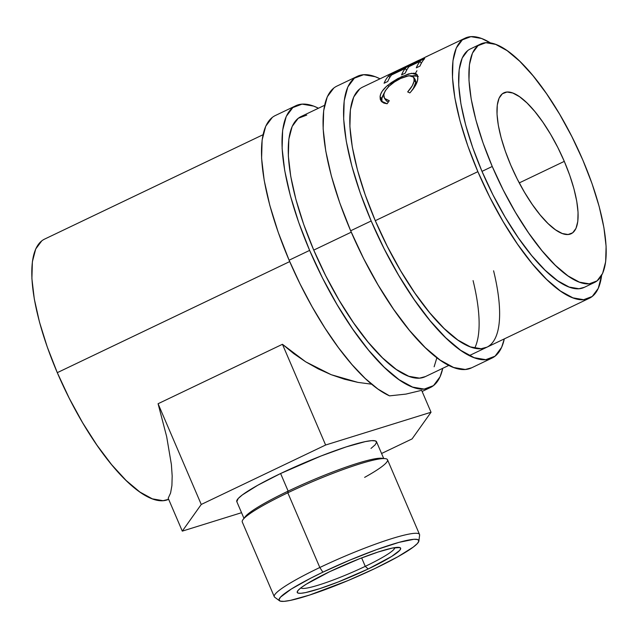 <?xml version="1.0" encoding="UTF-8"?>
<svg xmlns="http://www.w3.org/2000/svg" width="638" height="638" viewBox="0 0 638 638"><rect width="100%" height="100%" fill="white"/><g stroke="black" fill="none" stroke-linecap="round" stroke-linejoin="round"><path stroke-width="0.96" d="M371.172 220.979A156.135 50.322 -115.5 0 1 357.376 76.321A156.135 50.322 -115.5 0 1 380.017 78.809L375.248 76.712L363.628 74.71L354.361 78.187L347.798 87.007L344.185 100.828L343.667 119.123L346.267 141.181L351.881 166.167L360.287 193.107L371.172 220.979L350.661 230.781L371.172 220.979L384.116 248.7L398.622 275.217L414.126 299.501L430.036 320.619L445.739 337.765L460.636 350.278L474.154 357.679L485.765 359.68L495.032 356.203L501.604 347.383L504.307 338.89A156.135 50.322 -115.5 0 1 492.026 358.07A156.135 50.322 -115.5 0 1 371.172 220.979M357.376 76.321L336.856 86.13A156.135 50.322 64.5 0 0 350.661 230.781A156.135 50.322 64.5 0 0 471.506 367.871L492.026 358.07M474.696 348.181A144.124 46.454 64.5 0 0 473.077 280.6M493.589 270.791A144.124 46.454 -115.5 0 1 486.842 347.231A144.124 46.454 -115.5 0 1 375.288 220.684A144.124 46.454 -115.5 0 1 362.551 87.159L418.959 60.203M359.768 88.881L353.707 97.016L350.382 109.776L349.903 126.667L352.296 147.027L357.479 170.091L365.247 194.965L375.288 220.684L387.242 246.276L400.624 270.751L414.939 293.169L429.621 312.668L444.12 328.49L457.869 340.046L470.35 346.873L481.068 348.723L487.025 347.144M333.841 87.988L327.278 96.809L323.665 110.629L323.155 128.924L325.747 150.983L331.361 175.968L339.775 202.916L350.661 230.781L363.604 258.51L378.103 285.019L393.606 309.302L409.516 330.428L425.219 347.574L440.116 360.087L453.634 367.488L465.254 369.482L471.697 367.783M365.263 566.353A51.04 6.085 156.8 0 0 394.731 547.635A51.04 6.085 -23.2 0 1 365.263 566.353L361.65 557.907L365.263 566.353A51.04 6.085 -23.2 0 1 300.929 587.837A51.04 6.085 156.8 0 0 365.263 566.353L368.222 568.968L365.263 566.353M329.663 571.688A56.248 6.707 -23.2 0 1 398.957 547.372A56.248 6.707 -23.2 0 1 368.222 568.968L338.284 581.952L319.71 588.659L305.586 592.582L300.905 593.284L298.066 593.109L297.18 592.064L298.289 590.174L301.335 587.526L306.224 584.217L329.663 571.688L359.601 558.705L378.174 551.998L392.298 548.074L399.819 547.548L400.704 548.6L399.595 550.482L391.66 556.44L368.222 568.968A56.248 6.707 -23.2 0 1 316.639 589.632A56.248 6.707 -23.2 0 1 297.826 590.716A56.248 6.707 -23.2 0 1 329.663 571.688M418.879 541.032A76.01 9.06 -23.2 0 1 375 568.49L397.857 556.751L413.272 547.085L417.396 543.512L418.887 540.96L417.699 539.541L413.863 539.301L398.949 542.372L376.42 549.693L349.712 560.156L322.884 572.174A76.01 9.06 -23.2 0 1 418.879 541.032L419.613 535.13A79.008 9.418 156.8 0 0 319.821 567.501A79.008 9.418 156.8 0 0 274.715 597.232L279.492 600.773A76.01 9.06 -23.2 0 1 322.884 572.174L319.821 567.501L287.802 492.783L288.153 491.124A76.01 9.06 156.8 0 0 245.128 516.836L243.078 519.507A79.008 9.418 -23.2 0 1 287.802 492.783A79.008 9.418 156.8 0 0 242.265 521.988L274.284 596.705A79.008 9.418 -23.2 0 1 319.821 567.501A79.008 9.418 -23.2 0 1 419.525 534.461L387.505 459.743A79.008 9.418 156.8 0 0 287.802 492.783L319.821 567.501L322.884 572.174L310.722 578.188L291.207 589.097L280.489 597.144L278.989 599.696L280.186 601.116L284.022 601.355L290.354 600.398L309.438 595.102L348.173 580.5L375 568.49A76.01 9.06 -23.2 0 1 279.492 600.773M244.41 518.048A76.01 9.06 -23.2 0 1 288.153 491.124L280.608 473.524A76.01 9.06 156.8 0 0 236.802 501.627L243.971 518.351M41.773 240.853L35.712 248.995L32.379 261.747L31.9 278.639L34.3 298.999L39.476 322.062L47.244 346.936L57.292 372.664L289.708 261.588L57.292 372.664L69.239 398.256L82.621 422.731L96.936 445.141L111.618 464.639L126.117 480.47L139.874 492.018L152.346 498.844L163.065 500.694L168.647 499.299A144.124 46.454 64.5 0 1 57.292 372.664A144.124 46.454 64.5 0 1 44.548 239.13L263.023 134.722M430.475 387.481A156.135 50.322 -115.5 0 0 442.756 368.301L440.053 376.803L433.489 385.615L424.214 389.092L412.603 387.099L399.085 379.698L384.188 367.185L368.485 350.039L352.575 328.913L337.071 304.629L322.565 278.12L309.629 250.391A156.135 50.322 -115.5 0 1 295.825 105.733A156.135 50.322 -115.5 0 1 318.466 108.229L313.697 106.123L302.077 104.122L292.81 107.599L286.247 116.419L282.634 130.24L282.124 148.534L284.715 170.593L290.33 195.579L298.744 222.526L309.629 250.391L289.11 260.2L309.629 250.391A156.135 50.322 -115.5 0 0 430.475 387.481L422.133 391.469M295.825 105.733L275.305 115.542A156.135 50.322 64.5 0 0 289.11 260.2A156.135 50.322 64.5 0 0 389.547 395.863L405.912 394.101L421.638 390.328L431.033 412.244L412.076 438.912L381.564 453.498L412.076 438.912L431.033 412.244L421.638 390.328L405.912 394.101L389.547 395.863L377.887 389.013L365.239 378.486L351.961 364.553L338.427 347.622L325.005 328.155L312.078 306.687L300.004 283.822L289.11 260.2L278.224 232.328L269.81 205.38L264.204 180.402L261.604 158.336L262.122 140.041L265.727 126.22L272.298 117.408M564.295 161.374A78.067 25.161 -115.5 0 1 571.201 233.707A78.067 25.161 -115.5 0 1 510.775 165.162L517.243 179.023L524.5 192.277L532.251 204.423L540.203 214.982L548.058 223.555L555.507 229.816L562.261 233.508L568.075 234.513L572.709 232.774L575.986 228.364L577.797 221.45L578.052 212.31L576.752 201.273L573.945 188.784L569.742 175.314L564.295 161.374L557.827 147.514L550.578 134.259L542.826 122.113L534.867 111.554L527.02 102.981L519.571 96.729L512.808 93.028L507.003 92.024L502.369 93.762L499.083 98.172L497.281 105.087L497.026 114.234L498.318 125.263L501.125 137.752L505.336 151.222L510.775 165.162A78.067 25.161 -115.5 0 1 503.876 92.829A78.067 25.161 -115.5 0 1 564.295 161.374L519.252 182.907L564.295 161.374M492.249 166.47A132.114 42.579 -115.5 0 1 480.574 44.07A132.114 42.579 -115.5 0 1 582.829 160.066L592.04 183.648L599.154 206.449L603.899 227.591L606.1 246.26L605.661 261.732L602.607 273.431L597.056 280.895L589.209 283.83L579.384 282.14L567.948 275.879L555.339 265.296L542.053 250.782L528.591 232.91L515.472 212.366L503.199 189.933L492.249 166.47L483.038 142.888L475.924 120.088L471.171 98.946L468.97 80.284L469.409 64.805L472.463 53.106L478.021 45.649L485.861 42.706L495.694 44.397L507.13 50.657L519.731 61.248L533.025 75.755L546.487 93.627L559.606 114.17L571.871 136.612L582.829 160.066A132.114 42.579 -115.5 0 1 594.504 282.467A132.114 42.579 -115.5 0 1 492.249 166.47L481.993 171.375L492.249 166.47M480.574 44.07L470.31 48.974A132.114 42.579 64.5 0 0 481.993 171.375A132.114 42.579 64.5 0 0 584.249 287.371L594.504 282.467M589.424 298.209A144.124 46.454 -115.5 0 0 601.626 275.401L598.269 288.344L592.208 296.487L583.65 299.693L572.932 297.85L560.451 291.024L546.702 279.468L532.204 263.646L517.514 244.147L503.207 221.729L489.817 197.254L477.87 171.662A144.124 46.454 -115.5 0 1 465.134 38.136A144.124 46.454 -115.5 0 1 490.542 42.969L481.626 38.495L470.908 36.645L462.351 39.859L456.29 47.994L452.956 60.754L452.486 77.637L454.878 98.005L460.062 121.068L467.821 145.935L477.87 171.662L375.288 220.684L477.87 171.662A144.124 46.454 -115.5 0 0 589.424 298.209L469.377 355.581M324.575 105.31L301 116.571A144.124 46.454 64.5 0 0 313.744 250.104L351.259 232.176L313.744 250.104A144.124 46.454 64.5 0 0 425.291 376.643L448.865 365.383M390.958 73.856A144.124 46.454 -115.5 0 1 391.987 73.179L391.987 73.179A144.124 46.454 -115.5 0 0 390.958 73.856L428.393 55.729L390.958 73.856M428.545 55.642A144.124 46.454 64.5 0 0 428.393 55.729A144.124 46.454 -115.5 0 1 428.545 55.642L419.118 60.195L428.545 55.642M388.797 75.747L424.701 58.584A144.124 46.454 64.5 0 0 419.987 66.081L416.303 67.843A144.124 46.454 -115.5 0 1 420.139 61.312L409.094 66.591A144.124 46.454 64.5 0 0 405.258 73.123L401.573 74.885A144.124 46.454 -115.5 0 1 405.409 68.354L391.604 74.949A144.124 46.454 64.5 0 0 387.768 81.481L384.084 83.243A144.124 46.454 -115.5 0 1 388.797 75.747L389.746 77.549L388.797 75.747A144.124 46.454 -115.5 0 0 384.084 83.243L387.768 81.481A144.124 46.454 -115.5 0 1 391.604 74.949L405.409 68.354L406.526 70.427L405.409 68.354A144.124 46.454 -115.5 0 0 401.573 74.885L405.258 73.123A144.124 46.454 -115.5 0 1 409.094 66.591L420.139 61.312L421.255 63.385L420.139 61.312A144.124 46.454 -115.5 0 0 416.303 67.843L419.987 66.081A144.124 46.454 -115.5 0 1 424.701 58.584L388.797 75.747M410.72 91.984L409.835 92.917L407.674 91.904L412.315 85.683L413.958 81.473L414.15 78.498L413.145 76.6L411.008 75.691L406.51 76.193L400.696 78.45L394.491 81.943L389.036 86.242L385.272 90.748L383.94 93.922L383.916 97.08L384.921 98.834L389.268 100.7L387.13 103.771L383.869 103.085L381.54 101.562L380.264 99.368L380.089 96.689L380.766 93.977L382.282 91.098L386.245 86.616L391.062 82.757L397.937 78.506L408.535 73.92L414.014 73.195L415.944 73.673L417.236 74.774L417.834 76.456L417.587 80.109L415.569 85.293L410.72 91.984M467.766 50.546L462.207 58.01L459.153 69.702L458.714 85.181L460.915 103.85L465.66 124.992L472.782 147.793L481.993 171.375L492.943 194.829L505.208 217.271L518.327 237.814L531.797 255.686L545.083 270.193L557.692 280.784L569.128 287.044L578.953 288.735L584.408 287.291M415.155 79.415L415.769 81.568L415.513 83.666L412.969 89.312L415.721 82.469L414.174 80.252C413.831 83.642 411.67 87.518 407.674 91.904L409.835 92.917C414.804 87.526 417.475 82.765 417.834 78.626L417.252 74.798L411.51 73.266L401.438 76.727L387.944 85.141C383.031 89.24 380.415 93.084 380.089 96.689L381.069 101.011L387.13 103.771L389.268 100.7L384.562 98.412L383.773 94.918C385.2 88.826 390.839 83.339 400.696 78.45L408.998 75.699L413.623 77.142L414.174 80.252L415.721 82.469L415.194 79.479L413.623 77.142M384.562 98.412L386.086 100.493L388.279 102.104M381.979 101.968L381.644 98.906L380.089 96.689L381.644 98.906L384.307 92.733L381.875 97.598L381.979 101.968M388.789 86.481L387.944 85.141L388.789 86.481M402.107 77.804L401.438 76.727L402.107 77.804M418.281 76.544L415.537 75.571L411.861 75.882L417.794 76.193M414.086 78.506L414.676 78.905M388.327 102.12L386.484 100.948M415.354 73.45L416.933 70.738M306.774 115.087L298.225 118.293L292.164 126.436L288.831 139.188L288.352 156.079L290.753 176.439L295.928 199.503L303.696 224.377L313.744 250.104L325.691 275.696L339.073 300.171L353.388 322.581L368.07 342.08L382.569 357.91L396.326 369.458L408.798 376.284L419.517 378.135L425.474 376.564M434.135 366.786L436.886 357.719M158.072 403.726L201.249 504.459L182.293 531.127L168.193 498.246L170.577 493.03L171.909 485.582L172.18 476.028L171.391 464.544L166.662 436.599L158.072 403.726L282.443 344.289L325.619 445.021L201.249 504.459L158.072 403.726L282.443 344.289L293.727 353.596L305.698 361.826L318.234 368.876L331.202 374.697L344.464 379.211L357.902 382.377L371.659 384.196L357.902 382.377L331.202 374.697L305.698 361.826L282.443 344.289L325.619 445.021L431.033 412.244L325.619 445.021L201.249 504.459L182.293 531.127L241.547 512.697L182.293 531.127L168.193 498.246L170.577 493.03L171.909 485.582L172.18 476.028L171.391 464.544L166.662 436.599L158.072 403.726M370.989 448.442L375.112 444.869L376.611 442.317L375.415 440.898L371.579 440.659L365.247 441.616L346.163 446.911L321.066 455.979L280.608 473.524L257.744 485.263L242.336 494.928L238.205 498.501L236.818 501.667M383.693 458.467L376.524 441.743A76.01 9.06 156.8 0 0 280.608 473.524L288.153 491.124A76.01 9.06 -23.2 0 1 383.167 458.57M385.145 458.618L381.795 458.267A76.01 9.06 156.8 0 0 288.153 491.124L287.802 492.783A79.008 9.418 -23.2 0 1 385.145 458.618A79.008 9.418 -23.2 0 1 364.633 477.368M465.134 38.136L425.171 57.229"/></g></svg>
